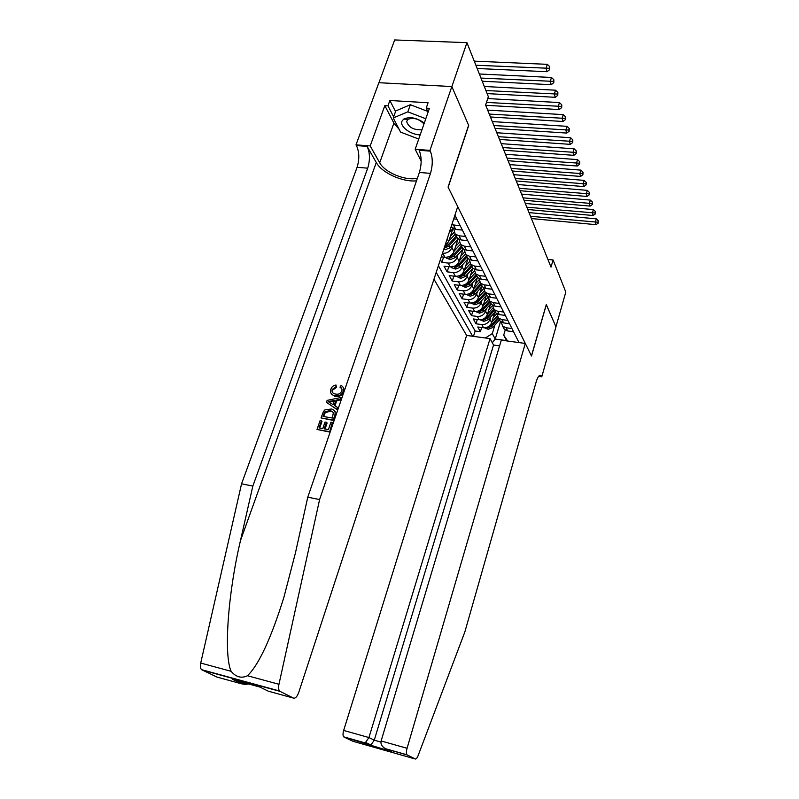 <?xml version="1.0" encoding="UTF-8"?>
<svg xmlns="http://www.w3.org/2000/svg" width="799" height="799" viewBox="0 0 799 799"><rect width="100%" height="100%" fill="white"/><g stroke="black" fill="none" stroke-linecap="round" stroke-linejoin="round"><path stroke-width="1.2" d="M433.967 279.201L466.606 335.43L343.66 730.436L368.948 737.547L374.262 740.184L380.913 742.061M378.936 82.716L394.666 39.95L466.936 42.667L451.864 86.622L468.703 125.473L448.159 187.246L531.455 355.895L546.296 304.539L555.944 326.801L565.812 292.054L553.088 259.975L547.904 259.415M440.369 259.655L441.877 262.372L443.595 257.098M463.06 249.068L459.145 261.263C457.487 265.108 454.511 266.986 450.227 266.896L444.004 266.187L447.14 271.85L448.798 266.736M467.944 258.866L464.169 270.731C462.531 274.536 459.595 276.384 455.37 276.294L449.208 275.575L452.274 281.078L453.862 276.114M472.708 268.384L469.053 279.95C467.445 283.715 464.549 285.543 460.374 285.433L454.281 284.704L457.258 290.067L458.796 285.243M477.343 277.662L473.817 288.928C472.229 292.654 469.373 294.451 465.238 294.342L459.225 293.603L462.122 298.826L463.61 294.142M481.867 286.691L478.451 297.677C476.893 301.353 474.067 303.141 469.982 303.011L464.039 302.272L466.866 307.365L468.294 302.801M486.281 295.49L482.966 306.197C481.437 309.842 478.651 311.6 474.606 311.47L468.723 310.711L471.49 315.685L472.868 311.25M490.576 304.059L487.37 314.516C485.862 318.122 483.115 319.85 479.12 319.71L473.298 318.951L475.994 323.795L477.323 319.48M466.936 42.667L488.349 96.699L485.612 105.029L551.01 267.116L553.088 259.975M519 342.571L454.911 215.221M436.194 272.409L472.678 336.259M490.726 316.903L489.967 319.4C488.469 322.986 485.732 324.704 481.767 324.554L475.994 323.795M494.771 312.419L491.665 322.616L489.967 319.4M486.401 308.684L485.622 311.211C484.104 314.836 481.338 316.574 477.333 316.444L471.49 315.685M481.977 300.244L481.178 302.821C479.63 306.476 476.833 308.244 472.778 308.114L466.866 307.365M477.432 291.585L476.613 294.202C475.035 297.897 472.209 299.695 468.104 299.575L462.122 298.826M472.768 282.696L471.929 285.363C470.331 289.098 467.455 290.916 463.31 290.806L457.258 290.067M467.974 273.578L467.115 276.294C465.497 280.069 462.581 281.907 458.386 281.807L452.274 281.078M463.06 264.209L462.182 266.976C460.524 270.791 457.577 272.659 453.333 272.569L447.14 271.85M458.007 254.591L457.108 257.408C455.43 261.263 452.434 263.151 448.139 263.071L441.877 262.372M452.823 244.694L451.884 247.57C450.187 251.465 447.15 253.383 442.796 253.313L442.456 253.283M458.047 239.001L453.992 251.535L451.884 247.57M452.893 228.654L448.688 241.538L447.21 238.741M438.391 265.697L475.155 331.006L480.389 331.705L481.677 327.51M491.665 322.616C490.177 326.182 487.46 327.9 483.515 327.75L477.762 326.981L480.389 331.705M441.288 256.849L444.953 257.248C449.288 257.318 452.294 255.42 453.992 251.535M453.702 218.906L456.918 219.226M460.224 225.787L451.795 224.729M451.125 226.766L455.75 229.423L462.391 230.092M465.607 236.474L459.006 235.795L455.18 234.087L453.782 228.943M455.79 234.606L457.338 238.272L461.153 239.97L467.715 240.659M470.831 246.851L464.319 246.162L460.534 244.464L459.125 239.46M461.093 244.943L462.631 248.529L466.396 250.227L472.878 250.926M475.904 256.948L469.472 256.239L465.737 254.551L464.309 249.668M466.246 255.001L467.775 258.506L471.5 260.194L477.902 260.903M480.848 266.756L474.496 266.047L470.801 264.359L469.363 259.605M471.27 264.779L472.778 268.204L476.464 269.892L482.786 270.611M485.652 276.304L479.37 275.575L475.725 273.897L474.286 269.263M476.154 274.287L477.652 277.643L481.288 279.32L487.54 280.049M490.326 285.593L484.124 284.863L480.509 283.186L479.07 278.671M480.908 283.545L482.386 286.831L485.992 288.499L492.164 289.248M494.881 294.641L488.748 293.892L485.173 292.234L483.735 287.82M485.532 292.564L487.01 295.78L490.566 297.448L496.668 298.197M499.315 303.45L493.253 302.691L489.717 301.043L488.279 296.729M490.047 301.343L491.505 304.499L495.02 306.157L501.053 306.906M503.63 312.029L497.637 311.27L494.142 309.622L492.703 305.408M494.441 309.892L495.879 312.988L499.365 314.636L505.328 315.405M507.844 320.389L501.912 319.62L498.456 317.982L497.028 313.867M498.726 318.232L500.154 321.268L503.6 322.906L509.492 323.675M511.939 328.549L506.087 327.77L502.661 326.132L501.233 322.107M502.901 326.362L504.319 329.338L507.725 330.976L513.557 331.745M500.504 321.588L495.23 339.056L506.536 340.594L503.7 335.161L505.218 330.067M494.941 324.933L492.304 333.622L495.23 339.056L492.304 342.771M444.793 246.142L448.688 241.538M475.155 331.006L473.497 336.369M485.373 337.987L492.304 333.622M503.7 335.161L507.615 341.023M477.173 68.494L547.105 71.72L546.047 68.414L547.325 64.339L474.256 61.143M475.884 65.248L549.243 68.295L549.662 69.623L549.752 66.667L549.243 68.295M549.752 66.667L547.325 64.339M547.105 71.72L549.662 69.623M424.299 123.016C416.579 117.673 409.697 116.374 403.665 119.111L401.927 121.288C399.63 126.582 410.986 134.911 420.194 134.821M423.919 123.895L423.919 123.895C418.866 118.841 413.562 117.303 407.999 119.301L406.641 121.538C408.659 127.401 413.762 130.147 421.952 129.778M418.726 139.036L400.579 132.105L393.238 117.962L395.765 110.921L410.366 104.719L427.745 111.401M393.238 117.962L407.84 111.84L425.787 118.741M410.366 104.719L407.84 111.84M329.568 432.029L332.344 422.451L329.568 432.029L317.003 429.463L320.069 420.654L321.468 420.903L321.977 421.443L319.68 428.064M325.043 429.013L327.121 423.001L326.441 422.272L324.164 428.853L328.389 429.602L330.936 422.202L332.344 422.451M321.018 417.947L323.435 411.535L324.923 409.877L331.565 409.008C334.771 409.967 335.82 412.154 334.711 415.57L333.173 420.044L321.018 417.947L333.543 420.454L335.081 415.989L335.2 411.685M334.541 396.274L335.67 396.564C339.435 397.053 342.092 395.375 343.63 391.55L343.75 388.184M335.78 386.796L332.234 389.463L332.714 390.022L336.389 387.515L336.009 385.018L336.389 387.515M238.901 681.307L245.383 684.433L241.258 683.754L217.008 677.083L201.508 669.642C200.359 668.324 200.09 666.126 200.719 663.05L241.558 483.814L252.834 486.092L367.71 168.18C370.187 159.96 369.987 152.699 367.121 146.387L376.279 162.517C381.782 172.864 402.766 182.342 416.509 180.824M252.834 486.092L240.469 540.633C228.085 592.868 223.5 654.561 231.131 671.31C235.995 677.133 241.448 678.611 247.48 675.744C258.816 664.798 270.951 638.671 283.885 597.362L295.45 552.878L307.775 497.178L419.385 172.454C421.802 164.085 421.732 156.694 419.145 150.292L430.321 151.131L429.962 150.392L451.834 86.552L468.623 125.283L448.069 187.066L457.727 206.611L298.736 692.413C297.148 696.648 295.41 698.556 293.523 698.116L280.049 691.385L202.057 670.031M326.451 402.336L337.248 409.707L337.508 407.43L336.868 409.288L326.451 402.336L327.131 400.379L340.923 397.493L340.294 399.34L336.069 400.129L334.252 405.393L337.508 407.43M334.971 405.842L336.689 400.838L340.664 399.77L340.923 397.493M241.558 483.814L357.083 167.301C359.57 159.111 359.35 151.87 356.414 145.578L355.994 144.859L378.876 82.706L451.834 86.552M307.775 497.178L319.6 499.565L430.481 173.373C432.888 164.964 432.838 157.553 430.321 151.131M247.48 675.744L278.961 684.284L319.6 499.565M399.21 129.478L393.917 123.096L384.828 105.638L387.954 105.828L393.647 116.834M428.084 112.13L426.197 108.135L428.074 102.741L389.872 100.504L387.954 105.828M426.197 108.135L429.413 108.334L415.17 149.283L429.962 150.392M355.994 144.859L370.197 145.917L379.705 162.786C384.818 172.614 405.952 181.203 417.408 178.187M384.828 105.638L370.197 145.917M421.163 161.018L415.17 149.283M278.961 684.284C278.332 687.45 278.531 689.697 279.55 691.005L280.049 691.385M415.84 137.937L406.661 134.432M389.872 100.504L395.535 111.57M245.383 684.433L248.499 683.944M241.258 683.754L234.147 679.999M332.234 389.463C331.625 391.76 332.424 393.208 334.631 393.837L335.6 394.067C338.377 394.666 340.454 393.667 341.822 391.071C342.342 389.133 341.732 387.825 339.974 387.135L340.604 387.885M339.974 387.135L340.973 385.478C343.3 386.566 344.069 388.454 343.28 391.13C341.642 394.846 338.886 396.404 335.011 395.795L333.882 395.535C330.966 394.486 329.957 392.359 330.876 389.153C331.775 386.756 333.493 385.378 336.009 385.018M335.011 395.795L335.67 396.564M330.117 402.806L333.033 404.634L334.491 400.419L328.179 401.597L330.117 402.806M336.069 400.129L336.689 400.838M330.896 401.088L331.525 401.797L334.162 401.358M332.364 418.037L333.403 412.384L329.907 410.526L324.863 411.904L323.026 416.429L332.364 418.037M329.907 410.526L331.565 411.485L330.896 410.736M324.863 411.904L325.383 412.474L330.586 411.265M323.895 413.912L324.404 414.461L325.383 412.474M323.685 416.539L324.404 414.461M321.468 420.903L319.021 427.944L322.756 428.604L325.033 422.032L326.441 422.272M329.188 431.62L317.003 429.463M490.047 338.626L368.948 737.547L365.552 742.411L370.896 744.988L374.262 740.184L493.542 345.028L490.047 338.626L466.606 335.43M546.346 304.659L531.515 356.004L525.303 343.44L407.071 748.273C406.232 751.46 406.192 753.627 406.961 754.785L415.23 758.99C416.149 759.23 417.118 758.081 418.147 755.534L464.848 631.949L536.219 381.712C537.847 376.529 539.475 374.511 541.093 375.68L541.772 376.788L555.964 326.831L546.266 304.649M407.19 754.965L386.456 749.082L391.59 751.599L343.94 737.018L352.978 741.292L415.23 758.99M541.772 376.788L538.626 376.329M499.595 345.867L493.542 345.028M525.303 343.44L501.303 340.164L381.113 740.973L407.071 748.273M343.94 737.018L343.68 736.838C342.801 735.669 342.801 733.532 343.66 730.436M386.456 749.082L385.508 748.703C381.942 746.685 380.474 744.099 381.113 740.973M391.59 751.599L389.463 750.561M369.408 745.297L370.896 744.988M364.064 742.73L365.552 742.411M482.216 81.228L551.26 84.704L550.231 81.488L551.48 77.463L479.35 73.997M480.968 78.072L553.377 81.368L553.787 82.657L553.877 79.75L553.377 81.368M553.877 79.75L551.48 77.463M551.26 84.704L553.787 82.657M487.13 93.603L555.295 97.308L554.296 94.192L555.525 90.197L484.304 86.492M485.912 90.537L557.392 94.062L557.792 95.311L557.882 92.464L557.392 94.062M557.882 92.464L555.525 90.197M555.295 97.308L557.792 95.311M485.712 105.278L559.22 109.573L558.251 106.537L559.45 102.582L487.74 98.567M486.471 102.422L561.298 106.397L561.677 107.615L561.777 104.819L561.298 106.397M561.777 104.819L559.45 102.582M559.22 109.573L561.677 107.615M449.198 232.669L452.983 228.554M450.766 227.885L451.545 227.036M490.426 116.974L563.025 121.488L562.087 118.542L563.265 114.627L487.66 110.092M489.268 114.077L565.093 118.392L565.462 119.58L565.562 116.834L565.093 118.392M565.562 116.834L563.265 114.627M563.025 121.488L565.462 119.58M443.765 249.258L445.163 249.737L449.977 247.8L458.127 238.921M448.828 241.108L455.22 234.157M450.366 236.394L454.032 232.399M444.334 247.53L445.512 247.78L448.958 245.902L456.848 237.313M456.219 236.095L448.319 244.694L444.634 246.631M495.02 128.349L566.741 133.073L565.822 130.207L566.98 126.332L492.294 121.578M493.882 125.533L568.778 130.057L569.148 131.206L569.248 128.509L568.778 130.057M569.248 128.509L566.98 126.332M566.741 133.073L569.148 131.206M446.012 257.298L446.501 258.197L450.466 259.545L455.22 257.638L463.15 248.978M454.132 251.096L460.374 244.294M455.65 246.422L459.275 242.467M461.393 246.122L453.602 254.621L449.368 256.948L450.826 257.648L454.232 255.79L462.002 247.31M499.495 139.435L570.346 144.359L569.457 141.563L570.596 137.728L496.798 132.754M498.386 136.689L572.374 141.413L572.723 142.532L572.823 139.875L572.374 141.413M572.823 139.875L570.596 137.728M570.346 144.359L572.723 142.532M451.275 266.946L451.715 267.755L455.63 269.083L460.314 267.216L468.044 258.756M459.295 260.804L465.378 254.162M460.783 256.179L464.389 252.234M466.426 255.88L458.756 264.269L454.571 266.566L455.999 267.246L459.355 265.408L467.016 257.038M503.849 150.222L573.862 155.336L572.993 152.619L574.111 148.814L501.193 143.65M502.771 147.555L575.869 152.459L576.209 153.548L576.309 150.941L575.869 152.459M576.309 150.941L574.111 148.814M573.862 155.336L576.209 153.548M456.399 276.334L460.653 278.372L465.288 276.534L472.828 268.254M464.319 270.252L470.261 263.74M465.777 265.677L469.383 261.732M471.32 265.378L463.76 273.667L459.625 275.925L461.033 276.584L464.349 274.776L471.899 266.496M508.094 160.739L577.278 166.022L576.429 163.376L577.527 159.61L505.477 154.257M507.035 158.132L579.265 163.216L579.605 164.274L579.704 161.708L579.265 163.216M579.704 161.708L577.527 159.61M577.278 166.022L579.605 164.274M461.393 285.483L465.547 287.42L470.122 285.603L477.542 277.443M469.213 279.46L475.035 273.058M470.641 274.936L474.256 270.951M476.094 274.626L468.633 282.816L464.549 285.033L465.937 285.672L469.213 283.895L476.653 275.715M512.219 170.986L580.603 176.429L579.784 173.852L580.863 170.127L509.652 164.594M511.2 168.449L582.581 173.683L582.91 174.721L583.01 172.194L582.581 173.683M583.01 172.194L580.863 170.127M580.603 176.429L582.91 174.721M466.246 294.392L470.311 296.229L474.826 294.441L482.157 286.382M473.977 288.419L479.69 282.127M475.375 283.945L479.02 279.91M480.738 283.635L473.388 291.725L469.343 293.912L470.711 294.531L473.947 292.784L481.288 284.694M516.254 180.974L583.849 186.576L583.05 184.07L584.119 180.374L513.717 174.681M515.255 178.497L585.807 183.89L586.126 184.899L586.236 182.412L585.807 183.89M586.236 182.412L584.119 180.374M583.849 186.576L586.126 184.899M470.981 303.071L474.956 304.818L479.42 303.061L486.651 295.081M478.611 297.158L484.244 290.946M479.989 292.724L483.685 288.619M485.263 292.404L478.012 300.414L474.017 302.561L475.365 303.171L478.561 301.443L485.802 293.443M520.189 190.711L587.015 196.464L586.236 194.017L587.285 190.362L517.682 184.509M519.21 188.304L588.953 193.837L589.263 194.826L589.372 192.379L588.953 193.837M589.372 192.379L587.285 190.362M587.015 196.464L589.263 194.826M475.595 311.52L479.49 313.188L483.894 311.45L491.025 303.57M483.135 305.667L488.688 299.535M484.494 301.273L488.249 297.068M478.601 310.901L479.899 311.58L483.055 309.872L490.196 301.972M489.657 300.983L482.516 308.873L479.1 310.631M524.024 200.219L590.101 206.102L589.332 203.715L590.371 200.1L521.547 194.097M523.075 197.862L592.029 203.535L592.329 204.494L592.439 202.087L592.029 203.535M592.439 202.087L590.371 200.1M590.101 206.102L592.329 204.494M480.099 319.77L483.904 321.348L488.259 319.64L495.29 311.85M487.54 313.967L493.023 307.895M488.878 309.622L492.643 305.378M483.035 319.141L484.324 319.78L487.44 318.102L494.491 310.292M493.912 309.373L486.921 317.123L483.675 318.831M527.759 209.498L593.108 215.51L592.369 213.183L593.377 209.588L525.333 203.455M526.841 207.201L595.015 212.993L595.315 213.932L595.425 211.565L595.015 212.993M595.425 211.565L593.377 209.588M593.108 215.51L595.315 213.932M484.484 327.81L488.209 329.308L492.514 327.63L499.455 319.92M491.834 322.057L497.268 316.044M493.153 317.752L496.758 313.707M487.35 327.2L488.638 327.78L491.715 326.122L498.676 318.401M498.077 317.553L491.205 325.173L488.129 326.831M531.415 218.546L596.044 224.679L595.315 222.412L596.314 218.856L529.018 212.594M530.516 216.309L597.932 222.222L598.221 223.131L598.331 220.804L597.932 222.222M598.331 220.804L596.314 218.856M596.044 224.679L598.221 223.131M487.37 314.516L485.622 311.211M482.966 306.197L481.178 302.821M478.451 297.677L476.613 294.202M473.817 288.928L471.929 285.363M469.053 279.95L467.115 276.294M464.169 270.731L462.182 266.976M459.145 261.263L457.108 257.408M483.515 327.75L481.767 324.554M479.12 319.71L477.333 316.444M474.606 311.47L472.778 308.114M469.982 303.011L468.104 299.575M465.238 294.342L463.31 290.806M460.374 285.433L458.386 281.807M455.37 276.294L453.333 272.569M450.227 266.896L448.139 263.071M444.953 257.248L442.796 253.313M455.75 229.423L453.542 225.118M461.153 239.97L459.006 235.795M466.396 250.227L464.319 246.162M471.5 260.194L469.472 256.239M476.464 269.892L474.496 266.047M481.288 279.32L479.37 275.575M485.992 288.499L484.124 284.863M490.566 297.448L488.748 293.892M495.02 306.157L493.253 302.691M499.365 314.636L497.637 311.27M503.6 322.906L501.912 319.62M507.725 330.976L506.087 327.77M240.469 540.633L376.279 162.517M419.385 172.454L430.481 173.373M367.71 168.18L357.083 167.301M232.529 679.559L259.935 687.08L268.344 691.195L293.523 698.116M200.719 663.05L231.131 671.31M367.121 146.387L356.414 145.578M393.917 123.096L379.705 162.786M538.906 376.009L541.582 376.409M444.164 248.05L445.063 249.707M448.958 245.902L449.977 247.8M447.69 243.515L448.319 244.694M446.012 246.262L445.512 247.78M448.848 256.709L450.366 259.505M454.232 255.79L455.22 257.638M453.003 253.493L453.602 254.621M451.305 256.169L450.826 257.648M454.082 266.377L455.53 269.053M459.355 265.408L460.314 267.216M458.177 263.201L458.756 264.269M456.459 265.817L455.999 267.246M459.175 275.785L460.554 278.342M464.349 274.776L465.288 276.534M463.22 272.649L463.76 273.667M461.472 275.196L461.033 276.584M464.129 284.943L465.447 287.39M469.213 283.895L470.122 285.603M468.114 281.847L468.633 282.816M466.366 284.334L465.937 285.672M468.953 293.862L470.221 296.199M473.947 292.784L474.826 294.441M472.888 290.806L473.388 291.725M471.12 293.233L470.711 294.531M473.657 302.551L474.866 304.789M478.561 301.443L479.42 303.061M477.542 299.535L478.012 300.414M475.765 301.902L475.365 303.171M478.241 311.011L479.4 313.158M483.055 309.872L483.894 311.45M482.077 308.034L482.516 308.873M480.279 310.352L479.899 311.58M482.706 319.27L483.814 321.318M487.44 318.102L488.259 319.64M486.491 316.334L486.921 317.123M484.693 318.591L484.324 319.78M487.06 327.32L488.119 329.278M491.715 326.122L492.514 327.63M490.806 324.414L491.205 325.173M488.988 326.621L488.638 327.78M451.894 227.725L451.235 226.437M457.338 238.272L455.18 234.087M462.631 248.529L460.534 244.464M467.775 258.506L465.737 254.551M472.778 268.204L470.801 264.359M477.652 277.643L475.725 273.897M482.386 286.831L480.509 283.186M487.01 295.78L485.173 292.234M491.505 304.499L489.717 301.043M495.879 312.988L494.142 309.622M500.154 321.268L498.456 317.982M504.319 329.338L502.661 326.132M407.999 119.301L403.665 119.111M201.508 669.642L279.55 691.005M334.531 396.284L333.882 395.535M539.585 375.46L541.093 375.68M406.961 754.785L385.508 748.703M369.847 745.317L390.661 751.23M364.514 742.75L343.68 736.838"/></g></svg>
